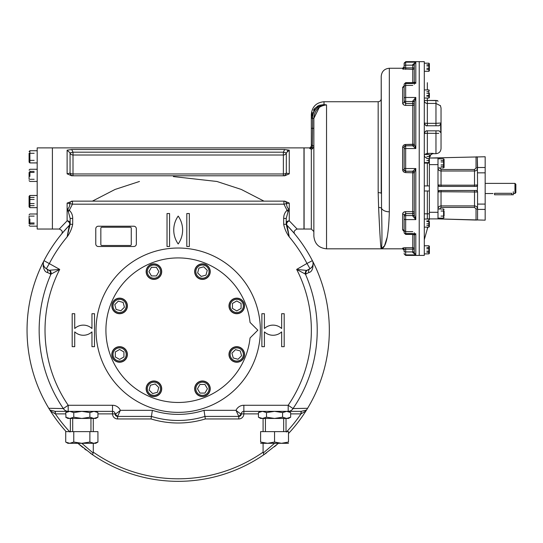 <?xml version="1.0" encoding="UTF-8"?>
<svg xmlns="http://www.w3.org/2000/svg" width="543" height="543" viewBox="0 0 543 543"><rect width="100%" height="100%" fill="white"/><g stroke="black" fill="none" stroke-linecap="round" stroke-linejoin="round"><path stroke-width="0.81" d="M444.086 167.414L444.086 159.296L444.086 161.963L441.038 161.963L443.577 161.963L443.577 158.794L443.577 167.923L443.577 164.889L441.038 164.889L444.086 164.889L444.086 167.414L443.577 167.923L437.997 167.923M441.038 160.497L443.577 160.497M441.038 166.355L443.577 166.355M444.086 159.296L443.577 158.794L437.997 158.794L437.997 184.912L441.038 185.19L441.038 186.432M441.038 211.03L443.577 211.03L443.577 209.001L443.577 218.13L443.577 216.1L441.038 216.1L443.577 216.1M443.577 213.562L444.086 213.562M444.086 211.03L444.086 216.1M438.025 185.211A1.52 1.52 0 0 1 437.997 184.912L437.997 218.13L443.577 218.13L444.086 217.621M426.839 225.44L428.868 225.44M426.839 223.784L428.868 223.784L428.868 227.15L424.3 227.15L424.3 245.775L428.868 245.775L428.868 253.886L428.868 251.124L426.839 251.124M426.839 221.524L428.868 221.524L428.868 219.033L428.868 227.15L429.377 226.641L429.377 223.784M426.839 220.913L428.868 220.913M429.377 221.524L429.377 226.641L428.868 227.15M426.839 160.565L428.868 160.565M426.839 158.536L428.868 158.536L428.868 162.595L428.868 158.536M426.839 156.506L428.868 156.506M424.999 154.477L427.348 153.377L433.178 153.377L430.66 154.884L430.137 156.594L429.377 156.506L429.377 154.986L429.377 160.565M426.839 96.159L428.868 96.159M426.839 95.548L428.868 95.548L428.868 98.039L424.3 98.039L424.3 100.455A3.041 2.986 180 0 0 427.348 103.442L427.348 100.455L437.583 100.625L435.968 100.455L435.968 103.442L439.986 105.505L435.968 103.442L427.348 103.442L427.348 123.329A3.041 0.597 0 0 1 424.3 122.732L424.3 122.732A3.041 3.041 0 0 0 424.3 122.806M426.839 93.287L428.868 93.287L428.868 89.921L428.868 98.039L429.377 97.53L429.377 95.548M426.839 91.631L428.868 91.631M429.377 93.287L429.377 97.53M426.839 64.773L428.868 64.773M426.839 69.463L428.868 69.463M426.839 68.289L428.868 68.289L428.868 71.303L424.3 71.303L424.3 89.921L428.868 89.921L429.377 90.43M426.839 65.947L428.868 65.947L428.868 63.185L428.868 71.303L429.377 70.794L429.377 68.289M429.377 65.947L429.377 63.694L428.868 63.185L424.3 63.185L424.3 61.664L419.23 61.664L419.23 255.407L419.23 61.664L405.662 61.664L405.662 62.18L405.662 61.664L404.141 63.694L404.141 63.185M429.377 63.694L429.377 70.794M426.839 252.298L428.868 252.298M426.839 248.782L428.868 248.782L428.868 245.775L429.377 246.278L429.377 253.377L428.868 253.886L424.3 253.886L424.3 255.407L424.3 61.664M426.839 247.615L428.868 247.615M429.377 253.377L429.377 251.124M429.377 248.782L429.377 246.278M494.551 194.774L513.311 194.774L494.551 194.774C492.596 194.774 492.596 194.774 494.551 194.774L494.551 193.301L494.551 194.774M513.298 193.525L514.961 193.532L514.961 183.391L514.961 193.532L515.85 192.643L515.85 184.274L515.85 192.643M494.551 193.301L511.791 193.301C513.753 193.552 513.753 193.552 511.791 193.301L511.791 194.774L511.791 193.301L494.551 193.301C492.582 193.552 492.582 193.552 494.551 193.301C492.582 193.552 492.582 193.552 494.551 193.301M485.164 193.532L493.024 193.532M424.3 162.595L428.868 162.595L429.377 162.085L429.377 212.299L437.997 212.299L437.997 218.89L427.348 218.89L427.348 190.993M429.377 212.299L429.377 213.82L429.377 212.299M474.514 186.432L474.514 185.19L477.555 184.912L477.304 156.879L477.555 167.509L485.164 167.509L485.164 156.764L429.377 158.027L437.997 158.027L437.997 164.624L429.377 164.624L429.377 201.141M439.518 167.97L441.038 169.518L439.518 167.923L437.997 167.97C438.174 169.816 439.185 170.828 441.038 171.011L441.038 185.19L474.514 185.19L474.514 171.011C476.36 170.835 477.378 169.816 477.555 167.97L476.035 167.97L474.514 169.518L476.035 167.97L476.035 156.873L477.304 156.879M439.362 190.498A1.52 1.52 0 0 0 437.997 192.012L441.038 191.733L441.038 207.406L439.518 208.953L441.038 207.406L474.514 207.406L474.514 205.906C476.367 206.096 477.378 207.107 477.555 208.953L476.035 208.953L474.514 207.406L476.035 208.953L476.035 220.051L439.518 218.938L476.191 220.051M441.038 190.491L441.038 191.733L477.555 192.012L477.555 219.963L477.555 209.415L485.164 209.415L485.164 220.159L485.164 156.764M439.375 190.498A1.52 1.52 0 0 1 439.511 190.491L476.041 190.491A1.52 1.52 0 0 1 476.394 190.532M476.32 190.518L476.571 190.586A1.52 1.52 0 0 1 476.822 190.708M476.849 190.722A1.52 1.52 0 0 1 477.188 191.014M477.256 191.102A1.52 1.52 0 0 1 477.514 191.652L477.487 191.55M477.555 191.903A1.52 1.52 0 0 1 477.555 192.012L477.304 191.17L476.035 190.491M476.394 186.385A1.52 1.52 0 0 1 476.041 186.432L439.518 186.432A1.52 1.52 0 0 1 439.233 186.405L438.982 186.337M438.398 185.937L438.174 185.625A1.52 1.52 0 0 1 438.045 185.292M439.511 190.491A1.52 1.52 0 0 1 439.518 190.491L437.997 192.012M474.514 190.491L474.514 205.906L441.038 205.906C439.192 206.089 438.174 207.1 437.997 208.953L439.518 208.953M477.304 191.17L477.555 184.912A1.52 1.52 0 0 1 477.066 186.025M476.041 186.432L477.304 185.747M439.518 186.432L437.997 184.912M439.518 218.938L437.997 218.89L439.518 218.938L439.518 218.13L439.518 218.938M477.555 219.963L476.035 220.051L476.035 208.953M429.377 175.783L429.377 161.196M429.377 218.89L429.377 163.104L427.348 163.104L427.348 162.595M430.137 156.594L429.377 156.764L430.137 156.764M427.348 154.477L427.348 153.377L425.461 154.029M424.388 155.698L424.3 154.986L424.388 155.698A3.041 3.041 0 0 0 426.839 157.986A3.041 3.041 0 0 1 424.3 154.986A3.041 3.041 0 0 0 426.839 157.986M424.3 239.687L427.348 228.834L424.3 239.687M426.425 219.033A3.041 3.041 0 0 1 427.348 218.89L427.348 218.89M437.583 100.625L438.011 101.371M425.04 124.714A3.041 3.041 0 0 1 424.395 123.478L424.409 123.539M424.334 133.456L424.3 133.877C425.013 131.501 426.031 130.49 427.348 130.843L439.185 130.843L440.821 132.716L440.583 123.023L435.968 123.329L440.583 123.023L440.821 123.899L439.111 125.772L427.348 125.772C426.221 126.268 425.21 125.257 424.3 122.732L424.3 154.477L428.868 154.477L429.377 154.986M438.744 133.361L427.348 133.286L427.348 130.843A3.041 3.041 0 0 0 424.3 133.883A3.041 0.597 180 0 1 427.348 133.286L427.348 153.377L433.178 153.377M426.296 131.033L425.678 131.345M425.298 131.637L424.497 132.818M440.821 132.716L440.821 123.899M441.038 108.023L441.038 148.592L441.038 108.023L440.373 105.505L439.986 105.505M424.307 122.854A3.041 3.041 0 0 0 424.388 123.437M425.888 125.399A3.041 3.041 0 0 0 426.934 125.745M427.178 125.766A3.041 3.041 0 0 0 427.348 125.772L427.348 123.329L435.968 123.329L435.968 103.442M441.038 148.592C440.74 151.673 439.049 153.364 435.968 153.669L435.968 133.286L435.968 153.669L433.178 153.669C431.332 153.845 430.314 154.864 430.137 156.71M429.377 190.993L424.3 190.993M429.377 185.923L424.3 185.923M429.377 156.506L430.137 156.506L430.66 154.884L429.269 154.884L430.66 154.884M427.348 185.923L427.348 163.104L424.3 163.104L424.3 175.783M424.3 201.141L424.3 219.033L428.868 219.033L429.377 219.542M427.816 227.15L427.348 228.834L427.348 227.15L427.348 228.834L427.816 227.15M309.802 148.531L309.802 147.886L309.802 148.531L311.329 149.182L309.802 148.531A1.52 1.5 180 0 0 311.329 147.031L312.191 148.986L311.329 149.182L311.329 229.037L311.329 149.182L312.279 148.925L313.861 146.888L312.279 148.925L312.592 128.311L311.329 128.311L311.329 117.39L312.612 117.369L312.592 128.311L313.861 128.311L313.861 118.455L311.329 118.455L311.329 144.329L311.329 128.311M403.517 171.717L402.621 169.592C402.804 171.418 403.822 172.423 405.662 172.593L405.662 171.31L404.141 169.783L404.182 146.949L405.662 145.762L412.761 145.762L405.662 145.809A1.52 1.52 0 0 0 404.141 147.329L404.141 148.694L405.662 148.538L405.662 168.534L415.809 168.534L415.809 219.603L415.809 168.534L412.761 171.194A1.52 1.486 -0 0 1 414.282 172.667A1.52 1.486 -0 0 0 414.282 172.667L415.809 168.534L405.662 168.534L405.662 148.538L415.809 148.538L415.809 97.468L415.809 148.538L414.282 144.39A1.52 1.486 0 0 1 412.761 145.877L415.809 148.538M403.517 145.354L405.662 144.479C403.816 144.655 402.804 145.653 402.621 147.479L404.182 146.949M414.282 252.834L415.809 254.891L412.761 252.509L414.282 252.834L414.282 235.214A1.52 1.283 180 0 0 413.929 234.393M403.517 231.013L402.621 229.709L405.662 231.535M403.517 212.367L405.662 211.655C403.816 211.804 402.804 212.612 402.621 214.071A1.52 0.937 180 0 1 404.141 215.001L405.662 213.609L412.761 213.609L412.761 215.571L405.662 215.571A1.52 1.059 0 0 0 404.141 216.623L404.141 215.008A1.52 0.937 180 0 1 404.141 215.008L404.141 230.911A1.52 1.201 -0 0 0 402.621 229.709L402.621 214.071M412.761 171.194L405.662 171.262L412.761 171.262A1.52 1.52 -0 0 1 414.282 172.783L414.282 215.211A1.52 0.821 0 0 1 414.282 215.218A1.52 0.821 0 0 1 412.761 216.033L415.809 219.603L414.282 215.218M403.51 247.846L405.662 247.717L402.621 248.137A1.52 1.507 180 0 1 404.141 249.644L405.662 249.189L412.761 249.189L412.761 251.918L404.141 251.891L404.141 249.644L404.141 251.891M404.141 249.644L404.141 249.57A1.52 1.507 180 0 1 404.141 249.637L404.141 250.337L402.621 248.816L402.621 248.137L402.621 248.816L326.54 248.816L326.54 104.901C318.619 105.892 314.39 110.412 313.861 118.455L313.861 236.137L313.861 231.569L311.329 229.037L304.1 229.037L304.1 147.886L304.1 229.037M404.141 253.377L404.141 253.886L404.141 253.377A1.52 1.514 -0 0 0 405.662 254.891L415.809 254.891L415.809 233.741L415.809 254.891M412.761 233.565L405.662 233.565A1.52 1.093 0 0 1 404.141 232.472L404.141 216.623M412.761 231.671L405.662 231.671L404.107 230.775M414.282 232.764L414.282 234.657A1.52 1.093 180 0 0 414.221 234.345M412.761 233.741L413.569 234.42L415.809 233.741L414.282 235.214L414.282 249.217L414.282 234.325M414.282 144.404L414.282 101.86A1.52 0.821 -0 0 0 412.761 101.039L412.761 101.5L405.662 101.5L405.662 103.469L404.141 102.064A1.52 0.937 0 0 1 404.141 102.07A1.52 0.937 0 0 1 402.621 103C402.804 104.46 403.822 105.267 405.662 105.417L405.662 103.469L412.761 103.469L412.761 101.5A1.52 1.059 -0 0 1 414.282 102.559L414.282 144.289A1.52 1.52 0 0 1 412.761 145.809L412.761 145.877M404.141 169.742L404.141 168.378L405.662 168.534L405.662 171.262A1.52 1.52 180 0 1 404.141 169.742L402.621 169.592L402.621 147.479M404.141 168.378L404.141 148.694M412.761 83.33L413.569 82.651L415.809 83.33L414.282 81.857A1.52 1.283 180 0 1 413.929 82.679M405.662 85.828L405.662 97.468L405.662 82.651L413.569 82.651L414.282 81.857L414.282 64.237L415.809 62.18L415.809 83.33L415.809 62.18L412.761 64.563L414.282 64.237L414.282 65.126L412.761 65.153L412.761 64.563M414.282 84.308L414.282 82.414A1.52 1.093 180 0 1 414.221 82.733M404.141 85.78L402.621 87.362A1.52 1.201 180 0 0 404.141 86.161L405.662 85.4L412.761 85.4M404.141 100.448L404.141 98.432A1.52 0.957 0 0 1 405.662 97.468L405.662 101.5A1.52 1.059 180 0 1 404.141 100.448L404.141 102.064A1.52 0.937 -0 0 1 404.141 102.07L404.135 86.269M404.141 98.432L404.141 84.599A1.52 1.093 180 0 1 405.662 83.507L412.761 83.507M412.761 101.039L415.809 97.468L414.282 101.86L415.809 97.468L405.662 97.468M403.517 104.704L402.621 103L402.621 87.362M405.662 69.355L405.662 67.882L404.141 67.427A1.52 1.507 0 0 1 402.621 68.934L412.761 69.355A1.52 1.5 0 0 0 414.282 67.855L414.282 82.746M405.662 62.18L405.662 67.882L412.761 67.882L412.761 65.153L404.141 65.18L404.141 67.427L404.141 63.694A1.52 1.514 180 0 1 405.662 62.18L415.809 62.18L414.289 64.21M403.51 69.226L402.621 68.934L402.621 68.255L404.141 66.735L404.141 67.495A1.52 1.507 -0 0 0 404.141 67.427L404.141 67.502M311.329 117.39L311.329 114.41L311.329 117.39L315.245 107.908L324.008 104.568A1.52 0.536 96.2 0 0 323.75 104.914L326.54 104.901L326.54 248.816C318.843 248.063 314.614 243.841 313.861 236.137M319.203 105.315L324.008 104.568L324.008 101.731L324.008 104.568L326.54 104.901L323.75 104.914C316.956 106.218 313.243 110.372 312.612 117.369M311.329 147.031L311.329 144.329A1.52 1.296 -0 0 0 312.592 145.612A1.52 1.296 -0 0 1 313.861 146.888L313.861 128.311M318.992 105.403L316.874 106.564M314.967 108.193L313.406 110.181M312.259 112.435L311.56 114.851M311.329 145.809L311.329 146.705M313.861 118.354L319.311 107.297M321.531 105.994L323.988 105.179M381.213 193.362A3.041 0.719 180 0 0 378.172 192.643A3.041 0.719 0 0 1 381.213 193.362L381.213 76.373L381.532 208.336C382.177 234.237 382.068 247.73 381.213 248.816C380.677 247.608 379.808 233.836 378.614 207.501L378.172 192.643L378.614 207.501C379.808 233.836 380.677 247.608 381.213 248.816C382.068 247.73 382.177 234.237 381.532 208.336A3.041 1.33 -3.2 0 0 378.614 207.501M387.268 236.938L384.512 245.796L381.213 248.816C385.951 248.178 388.659 235.838 389.331 211.797L389.331 68.255L389.331 211.797A8.118 4.785 180 0 1 381.532 208.336M290.369 412.429L286.636 411.343L282.604 412.592L274.554 411.343L266.504 412.592L262.473 411.343L258.448 412.592L261.366 411.445M258.739 417.363L262.473 418.443L260.606 418.443L262.473 418.443L266.504 417.2L274.554 418.443L288.503 418.443L286.636 418.443L290.661 417.2L287.742 418.348M262.439 418.443L261.97 418.422M262.473 418.443L274.554 418.443L282.604 417.2L286.636 418.443M307.589 408.288L305.953 410.936A151.144 151.144 0 0 1 288.632 433.375L288.503 433.518A151.144 151.144 0 0 0 313.033 261.916A151.144 151.144 0 0 1 307.589 408.288L293.03 408.567A6.088 5.776 90 0 1 288.184 411.343L243.855 411.343A2.539 2.539 0 0 0 241.323 413.881C240.719 414.01 238.947 412.823 236.001 410.332L204.012 410.332L205.329 418.952L238.784 418.952A5.07 5.07 0 0 0 243.855 413.881L258.448 413.881M286.67 411.343L287.138 411.363M288.632 433.375A151.144 151.144 0 0 0 305.953 410.936L300.992 413.881L300.992 411.343L288.503 411.343L290.661 412.592L290.661 417.2L288.503 418.443M282.604 412.592L282.604 417.2M266.504 412.592L266.504 417.2M260.606 411.343L258.448 412.592L258.448 417.2L260.606 418.443M97.638 412.429L93.898 411.343L89.873 412.592L81.823 411.343L73.767 412.592L69.742 411.343L65.717 412.592L67.875 411.343L55.148 411.343L68.194 411.343L55.074 411.343L55.23 413.827L50.424 410.936L49.847 410.026L55.148 411.343L68.187 411.343L68.194 405.261L112.523 405.261L112.523 411.343A2.539 2.539 0 0 1 115.055 413.881A2.539 2.539 0 0 0 112.523 411.343L68.194 411.343A6.088 5.776 -90 0 1 63.348 408.567L68.194 405.261A133.164 133.164 0 0 1 59.71 269.403L49.074 270.292A3.041 2.932 120 0 1 49.08 270.299L46.359 268.724A3.041 2.932 120 0 0 46.359 268.724L49.399 263.45A145.056 145.056 0 0 1 67.115 236.897L69.307 225.365L62.655 232.75M66.002 417.363L65.717 412.592L68.635 411.445M67.875 418.443L65.717 417.2L69.742 418.443L67.875 418.443L69.742 418.443L73.767 417.2L81.823 418.443L95.772 418.443L93.898 418.443L97.93 417.2L95.005 418.348M69.708 418.443L69.233 418.422M69.742 418.443L81.823 418.443L89.873 417.2L93.898 418.443M93.939 411.343L94.407 411.363M95.772 411.343L97.93 412.592L97.93 417.2L95.772 418.443M89.873 412.592L89.873 417.2M73.767 412.592L73.767 417.2M232.099 349.794A6.591 6.591 0 0 1 243.128 352.746A6.591 6.591 0 0 1 235.058 360.824A6.591 6.591 0 0 1 232.099 349.794M231.379 349.074A7.609 7.609 0 0 1 244.112 352.488A7.609 7.609 0 0 1 234.793 361.808A7.609 7.609 0 0 1 231.379 349.074M238.051 359.262L233.239 357.98L231.956 353.167L235.472 349.644L240.284 350.934L241.567 355.746L238.051 359.262M230.171 305.933A6.591 6.591 0 0 1 240.06 300.225A6.591 6.591 0 0 1 240.06 311.641A6.591 6.591 0 0 1 230.171 305.933M229.153 305.933A7.609 7.609 0 0 1 240.563 299.342A7.609 7.609 0 0 1 240.563 312.524A7.609 7.609 0 0 1 229.153 305.933M241.072 308.424L236.762 310.908L232.452 308.424L232.452 303.442L236.762 300.958L241.072 303.442L241.072 308.424M197.788 276.285A6.591 6.591 0 0 1 200.74 265.255A6.591 6.591 0 0 1 208.817 273.326A6.591 6.591 0 0 1 197.788 276.285M197.068 277.005A7.609 7.609 0 0 1 200.482 264.271A7.609 7.609 0 0 1 209.802 273.591A7.609 7.609 0 0 1 197.068 277.005M207.256 270.333L205.967 275.145L201.161 276.428L197.638 272.912L198.928 268.099L203.74 266.817L207.256 270.333M124.279 310.596A6.591 6.591 0 0 1 113.249 307.637A6.591 6.591 0 0 1 121.32 299.566A6.591 6.591 0 0 1 124.279 310.596M124.992 311.315A7.609 7.609 0 0 1 112.265 307.901A7.609 7.609 0 0 1 121.584 298.582A7.609 7.609 0 0 1 124.992 311.315M118.326 301.127L123.139 302.41L124.422 307.223L120.906 310.739L116.093 309.456L114.804 304.643L118.326 301.127M126.207 354.457A6.591 6.591 0 0 1 116.317 360.165A6.591 6.591 0 0 1 116.317 348.749A6.591 6.591 0 0 1 126.207 354.457M127.225 354.457A7.609 7.609 0 0 1 115.808 361.047A7.609 7.609 0 0 1 115.808 347.866A7.609 7.609 0 0 1 127.225 354.457M115.306 351.966L119.616 349.475L123.926 351.966L123.926 356.948L119.616 359.432L115.306 356.948L115.306 351.966M158.59 384.105A6.591 6.591 0 0 1 155.631 395.134A6.591 6.591 0 0 1 147.56 387.064A6.591 6.591 0 0 1 158.59 384.105M159.309 383.385A7.609 7.609 0 0 1 155.895 396.118A7.609 7.609 0 0 1 146.576 386.799A7.609 7.609 0 0 1 159.309 383.385M149.121 390.057L150.404 385.245L155.217 383.962L158.732 387.478L157.45 392.29L152.637 393.573L149.121 390.057M153.927 278.213A6.591 6.591 0 0 1 148.219 268.323A6.591 6.591 0 0 1 159.635 268.323A6.591 6.591 0 0 1 153.927 278.213M153.927 279.231A7.609 7.609 0 0 1 147.336 267.821A7.609 7.609 0 0 1 160.518 267.821A7.609 7.609 0 0 1 153.927 279.231M156.418 267.312L158.902 271.622L156.418 275.932L151.436 275.932L148.952 271.622L151.436 267.312L156.418 267.312M202.451 382.177A6.591 6.591 0 0 1 208.159 392.066A6.591 6.591 0 0 1 196.742 392.066A6.591 6.591 0 0 1 202.451 382.177M202.451 381.159A7.609 7.609 0 0 1 209.041 392.569A7.609 7.609 0 0 1 195.86 392.569A7.609 7.609 0 0 1 202.451 381.159M199.96 393.078L197.469 388.768L199.96 384.458L204.942 384.458L207.426 388.768L204.942 393.078L199.96 393.078M34.148 224.021L29.885 224.021M34.148 216.107L29.885 216.107M34.148 222.963L29.885 222.963M29.885 224.395L29.885 219.005M29.078 223.818L29.078 216.107M34.148 197.428L29.885 197.428M34.148 199.478L29.885 199.478L29.885 195.473L37.189 195.473L37.189 162.92L29.885 162.92L29.885 150.744L29.885 153.282L34.148 153.282M34.148 203.577L29.885 203.577L29.885 207.65L29.885 195.473L29.078 196.288L29.078 199.478M34.148 205.627L29.885 205.627M29.078 203.577L29.078 206.835L29.885 207.65L37.189 207.65L37.189 214.003L29.885 214.003L37.189 214.003M37.189 207.65L29.885 207.65L29.078 206.835L29.078 196.288M34.148 171.371L29.885 171.371M34.148 172.436L29.885 172.436M34.148 179.292L29.885 179.292M29.885 176.394L29.885 171.059M29.078 179.292L29.078 172.436M34.148 160.382L29.885 160.382L29.885 162.92L29.078 162.106L29.078 153.282M29.078 160.382L29.078 162.106L29.885 162.92M29.885 169.273L29.078 170.081L29.885 169.273L37.189 169.273M29.885 181.443L37.189 181.443L29.885 181.443L29.078 180.636L29.885 181.443M43.046 266.226A149.515 149.515 0 0 1 43.555 265.16L43.44 264.692M101.853 245.497A1.011 1.011 0 0 1 100.842 244.479A1.011 1.011 0 0 0 101.853 245.497L130.259 245.497L101.853 245.497M100.842 228.25L100.842 244.479L100.842 228.25A1.011 1.011 0 0 1 101.853 227.232L130.259 227.232A1.011 1.011 0 0 1 131.27 228.25L131.27 244.479A1.011 1.011 0 0 1 130.259 245.497M96.023 330.192A82.163 82.163 0 0 1 219.27 259.038A82.163 82.163 0 0 1 219.27 401.352A82.163 82.163 0 0 1 96.023 330.192A82.163 82.163 0 0 0 178.185 412.361A82.163 82.163 0 0 0 260.355 330.192A82.163 82.163 0 0 0 178.185 248.029A82.163 82.163 0 0 0 96.023 330.192M95.772 243.97L95.772 228.759A2.539 2.539 0 0 1 98.303 226.221L133.809 226.221A2.539 2.539 0 0 1 136.347 228.759L136.347 243.97A2.539 2.539 0 0 1 133.809 246.508L98.303 246.508A2.539 2.539 0 0 1 95.772 243.97L95.772 228.759A2.539 2.539 0 0 1 98.303 226.221L133.809 226.221A2.539 2.539 0 0 1 136.347 228.759L136.347 243.97A2.539 2.539 0 0 1 133.809 246.508L98.303 246.508A2.539 2.539 0 0 1 95.772 243.97M70.156 224.293L72.694 224.293C71.771 228.868 69.911 233.069 67.115 236.897L70.156 224.293L70.156 218.395L68.316 211.621L67.115 209.53C68.941 208.139 69.83 206.17 69.782 203.611L67.115 203.089L72.45 201.141A3.041 2.715 -90 0 0 69.782 203.611L72.45 204.182L69.321 210.297C71.601 212.496 72.728 215.204 72.694 218.422L70.156 218.422L70.156 223.254A3.041 2.43 180 0 0 67.115 220.831L59.248 229.037L67.115 220.831A3.041 2.097 43.9 0 1 69.429 222.915A3.041 2.097 43.9 0 1 69.314 225.365A3.041 2.097 43.9 0 0 69.314 225.365A3.041 3.041 0 0 0 70.156 223.254A3.041 3.041 0 0 1 69.307 225.365L70.156 223.254M289.263 203.089L289.263 209.53L287.057 210.297L288.061 211.621L289.263 209.53C287.444 208.145 286.555 206.177 286.595 203.611L283.928 204.182L72.45 204.182L72.45 201.141L71.608 201.141L284.763 201.141L289.263 203.089L286.595 203.611A3.041 2.715 -90 0 0 283.935 201.141L283.935 201.141A3.041 2.715 -90 0 1 283.935 201.141L283.928 204.182L287.057 210.297C284.77 212.51 283.643 215.218 283.684 218.422L283.684 224.293C284.607 228.868 286.466 233.069 289.263 236.897A145.056 145.056 0 0 1 306.978 263.45L296.668 269.403A133.164 133.164 0 0 1 288.184 405.261L243.855 405.261L243.855 413.881L241.323 413.881A2.539 2.539 0 0 1 243.855 411.343M29.885 226.173L29.078 225.365L29.885 226.173L37.189 226.173L37.189 229.037L37.189 147.886L52.406 147.886L52.406 229.037L52.406 147.886L303.971 147.886L303.971 229.037L303.971 147.886M284.675 149.522L289.263 150.18L286.317 152.888L283.371 152.183L284.675 149.522L71.696 149.522L67.115 150.18L71.696 149.522L73.006 152.183L71.696 149.522M67.115 173.835L67.115 150.18L70.061 152.888L70.061 173.041A3.041 2.959 -90 0 0 73 175.783L73.006 173.964A3.041 1.229 180 0 1 70.061 173.041L67.115 173.835L71.615 175.783L284.77 175.783L289.263 173.835L286.317 173.041A3.041 2.959 -90 0 1 283.371 175.783L283.371 173.964L73.006 173.964L73.006 155.006A3.041 2.83 180 0 1 70.061 152.888L73.006 152.183L73.006 155.006L283.371 155.006L283.371 173.964A3.041 1.229 0 0 0 286.317 173.041L286.317 152.888A3.041 2.83 0 0 1 283.371 155.006L283.371 152.183L73.006 152.183M293.736 232.757L287.071 225.365A3.041 2.097 136.1 0 1 286.948 222.915A3.041 2.097 136.1 0 1 289.263 220.831L297.13 229.037L289.263 220.831A3.041 2.43 0 0 0 286.222 223.254A3.041 3.041 0 0 0 287.071 225.365L287.865 226.193M263.993 201.141L241.282 189.439L216.908 181.471L173.393 176.59M139.47 181.471L115.096 189.432L92.385 201.141M300.992 411.343L288.184 411.343L288.184 405.261L293.03 408.567A139.035 139.035 0 0 0 305.424 274.147L308.858 272.545C311.987 271.873 313.379 268.33 313.033 261.916L312.381 260.654A151.144 151.144 0 0 1 312.944 261.753M276.441 445.043A151.144 151.144 0 0 1 274.398 446.76M266.579 452.801A151.144 151.144 0 0 1 90.233 453.106M86.174 450.099A151.144 151.144 0 0 1 84.532 448.817M82.875 447.493A151.144 151.144 0 0 1 77.927 443.298L92.609 454.776L77.927 443.298M66.144 431.631A151.144 151.144 0 0 1 50.424 410.936L50.424 410.936A151.144 151.144 0 0 0 66.144 431.631A151.144 151.144 0 0 1 43.997 260.654A6.088 6.088 0 0 0 46.359 268.724L45.761 268.33M286.222 224.497L287.064 225.359M288.252 226.607L290.261 228.786M291.944 230.68L293.24 232.18M293.566 232.567L294.055 233.144M294.15 233.259L294.659 233.87M278.444 443.298L263.762 454.776L278.444 443.298M49.847 410.026L48.789 408.288L63.348 408.567A139.035 139.035 0 0 1 50.954 274.147L47.519 272.545C44.39 271.867 42.999 268.323 43.345 261.916A151.144 151.144 0 0 0 48.789 408.288M43.345 261.916L43.997 260.654A151.144 151.144 0 0 1 69.307 225.365A151.144 151.144 0 0 0 43.997 260.654L59.71 269.403L50.954 274.147A3.041 2.851 71.9 0 0 49.732 270.421M62.486 232.954L61.929 233.612M37.189 229.037L59.248 229.037C62.187 230.205 62.968 231.861 61.61 233.999L61.705 233.884M62.214 233.273L63.069 232.261M65.208 229.798L65.54 229.424M66.09 228.813L70.156 224.497M281.654 328.508A12.679 12.679 0 0 0 264.414 328.508L264.414 313.711L261.875 313.711L261.875 346.678L264.414 346.678L264.414 331.882A12.679 12.679 0 0 0 281.654 331.882L281.654 346.678L284.193 346.678L284.193 313.711L281.654 313.711L281.654 328.508M167.027 246.508L167.027 213.542L169.565 213.542L169.565 246.508L167.027 246.508M178.185 216.08A24.136 24.136 0 0 1 178.185 243.97A24.136 24.136 0 0 1 178.185 216.08M189.344 246.508L189.344 213.542L186.812 213.542L186.812 246.508L189.344 246.508M67.115 220.831L67.115 209.53L69.321 210.297L68.316 211.621M283.684 218.422L286.222 218.422L286.222 224.32L289.263 236.897L287.071 225.365A151.144 151.144 0 0 1 312.381 260.654A6.088 6.088 0 0 1 310.019 268.724A3.041 2.932 60 0 1 310.019 268.724L310.603 268.337M288.061 211.621L286.222 218.422M283.684 224.293L286.222 224.293M301.148 413.827L301.229 411.343L306.53 410.026M239.164 416.386A2.539 2.539 0 0 0 239.707 416.243M239.945 416.135A2.539 2.539 0 0 0 240.501 415.748M240.651 415.599A2.539 2.539 0 0 0 241.038 415.042M241.146 414.798A2.539 2.539 0 0 0 241.289 414.261M204.012 410.332A84.192 84.192 0 0 1 152.366 410.332L151.042 418.952A92.819 92.819 0 0 0 205.329 418.952M115.082 414.261A2.539 2.539 0 0 0 115.225 414.798M115.333 415.042A2.539 2.539 0 0 0 115.727 415.599M115.876 415.748A2.539 2.539 0 0 0 116.433 416.135M116.67 416.243A2.539 2.539 0 0 0 117.213 416.386M55.386 411.343L55.23 413.827M81.796 443.298L93.097 452.998L93.287 452.163A148.606 148.606 0 0 0 263.09 452.163L263.762 454.776A151.144 151.144 0 0 1 92.609 454.776A151.144 151.144 0 0 0 263.762 454.776M286.018 418.443L286.018 430.918L286.412 432.031M263.28 452.998L274.582 443.298M93.097 452.998L92.609 454.776M69.966 432.031L70.359 430.918L70.359 418.443M287.301 151.015L288.19 150.404M43.318 263.219L43.331 263.959M43.345 264.088L43.42 264.604M43.725 265.656L44.132 266.504M44.614 267.217L45.7 268.283M45.212 267.869L45.734 268.31M47.519 272.545A3.041 2.932 120 0 0 46.365 268.724M50.241 274.106A3.041 2.932 120 0 0 49.08 270.299M305.424 274.147A3.041 2.851 108.1 0 1 306.639 270.421L296.668 269.403L305.424 274.147M306.639 270.421L310.019 268.724L306.978 263.45L312.381 260.654A6.088 6.088 0 0 1 310.019 268.724A3.041 2.932 60 0 0 308.858 272.545M306.137 274.106A3.041 2.932 60 0 1 307.297 270.299A3.041 2.932 60 0 1 307.304 270.292L307.297 270.299M310.644 268.31L311.187 267.848M310.677 268.283L312.089 266.762M312.245 266.498L312.653 265.649M312.822 265.147L312.958 264.59M313.046 263.946L313.06 263.179M112.523 411.343L112.523 413.881L115.055 413.881C115.659 414.01 117.431 412.823 120.376 410.332L117.593 416.42A2.539 2.539 0 0 1 115.055 413.881L117.593 416.42L151.429 416.42A90.281 90.281 0 0 0 204.949 416.42L238.784 416.42L241.323 413.881A2.539 2.539 0 0 1 238.784 416.42L236.001 410.332A8.62 8.62 0 0 1 243.855 405.261M91.964 313.711L91.964 328.508A12.679 12.679 0 0 0 74.724 328.508L74.724 313.711L72.185 313.711L72.185 346.678L74.724 346.678L74.724 331.882A12.679 12.679 0 0 0 91.964 331.882L91.964 346.678L94.502 346.678L94.502 313.711L91.964 313.711M263.09 452.163L263.09 443.298M263.09 431.631L263.09 418.443M93.287 452.163L93.287 443.298M93.287 431.631L93.287 418.443M242.266 359.961A7.785 7.785 0 0 0 238.777 346.936A7.785 7.785 0 0 0 229.241 356.473A7.785 7.785 0 0 0 242.266 359.961M244.547 305.933A7.785 7.785 0 0 0 232.866 299.193A7.785 7.785 0 0 0 232.866 312.673A7.785 7.785 0 0 0 244.547 305.933M207.955 266.118A7.785 7.785 0 0 0 194.93 269.606A7.785 7.785 0 0 0 204.467 279.143A7.785 7.785 0 0 0 207.955 266.118M153.927 263.837A7.785 7.785 0 0 0 147.187 275.511A7.785 7.785 0 0 0 160.667 275.511A7.785 7.785 0 0 0 153.927 263.837M114.111 300.428A7.785 7.785 0 0 0 117.6 313.454A7.785 7.785 0 0 0 127.137 303.917A7.785 7.785 0 0 0 114.111 300.428M148.422 394.272A7.785 7.785 0 0 0 161.447 390.784A7.785 7.785 0 0 0 151.911 381.247A7.785 7.785 0 0 0 148.422 394.272M202.451 396.553A7.785 7.785 0 0 0 209.191 384.872A7.785 7.785 0 0 0 195.711 384.872A7.785 7.785 0 0 0 202.451 396.553M111.831 354.457A7.785 7.785 0 0 0 123.505 361.197A7.785 7.785 0 0 0 123.505 347.717A7.785 7.785 0 0 0 111.831 354.457M250.045 322.42L257.816 330.192L250.045 337.97A72.273 72.273 0 0 1 139.829 391.449A72.273 72.273 0 0 1 139.829 268.941A72.273 72.273 0 0 1 250.045 322.42M66.002 442.212L69.742 443.298L67.875 443.298L93.898 443.298L97.93 442.05L95.005 443.197M69.742 443.298L73.767 442.05L81.823 443.298L89.873 442.05L93.898 443.298L95.772 443.298L93.898 443.298M69.708 443.298L69.233 443.278M72.694 418.443L72.694 431.631M95.772 443.298L97.93 442.05L97.93 431.631L89.873 431.631L89.873 442.05M67.875 443.298L65.717 442.05L65.717 431.631L89.873 431.631M73.767 442.05L73.767 431.631M260.606 443.298L288.503 443.298M288.503 442.05C288.503 443.685 288.503 443.685 288.503 442.05L288.503 431.631L274.554 431.631L274.554 442.05L281.525 443.298L288.503 442.05M274.554 431.631L260.606 431.631L260.606 442.05C260.606 443.685 260.606 443.685 260.606 442.05L267.584 443.298L274.554 442.05M439.518 157.986L439.518 158.794L439.518 157.986M476.035 156.873L476.035 167.97M441.038 169.518L441.038 171.011L474.514 171.011L474.514 169.518L441.038 169.518M441.038 171.011L474.514 171.011M441.038 205.906L474.514 205.906M424.3 213.82L429.377 213.82M427.348 82.712L427.348 89.921L427.348 82.712M435.968 100.455L427.348 100.455L427.348 98.039L427.348 100.455L424.3 100.455M435.968 130.843L435.968 133.286M435.968 125.772L435.968 123.329M404.141 84.511A1.52 1.181 0 0 1 405.662 83.33L415.809 83.33M404.141 232.56A1.52 1.181 -0 0 0 405.662 233.741L405.662 219.603L415.809 219.603M405.662 233.741L405.662 234.42L405.662 233.741L415.809 233.741M405.662 254.891L405.662 247.717L412.761 247.717L412.761 249.189L414.282 249.217A1.52 1.5 -0 0 0 412.761 247.717L405.662 247.717M405.662 144.479L412.761 144.479L412.761 145.762A1.52 1.52 0 0 0 414.282 144.241L405.662 144.479L405.662 148.538M405.662 211.655L412.761 211.655L412.761 213.609A1.52 1.059 0 0 0 414.282 212.551L414.282 212.551A1.52 0.896 -0 0 0 412.761 211.655L405.662 211.655L405.662 219.603A1.52 0.957 -0 0 1 404.141 218.639M412.761 252.509L412.761 251.918L414.282 251.945M414.282 249.217A1.52 1.5 180 0 0 412.761 247.717L412.761 234.42M412.761 216.033L412.761 215.571A1.52 1.059 0 0 0 414.282 214.512M412.761 211.655L412.761 171.31A1.52 1.52 -0 0 1 414.282 172.83L405.662 172.593M404.141 84.172L405.662 82.651L405.662 83.33M412.761 144.479L412.761 103.469A1.52 1.059 -0 0 1 414.282 104.521A1.52 0.896 0 0 1 412.761 105.417L405.662 105.417M412.761 82.651L412.761 67.882L414.282 67.855M381.213 76.373C381.695 71.445 384.403 68.737 389.331 68.255L402.621 68.255L402.621 68.934M378.172 192.643L378.172 101.731L378.172 192.643M72.694 224.293L72.694 218.422M112.523 405.261A8.62 8.62 0 0 1 120.376 410.332L152.366 410.332M289.263 150.18L289.263 173.835M67.115 209.53L67.115 203.089M289.263 220.831L289.263 209.53M286.222 223.254L287.071 225.365A151.144 151.144 0 0 1 312.381 260.654M286.792 431.631A148.606 148.606 0 0 0 300.992 413.881L290.661 413.881M238.784 416.42L238.784 418.952M151.042 418.952L117.593 418.952L117.593 416.42M97.93 413.881L112.523 413.881A5.07 5.07 0 0 0 117.593 418.952M65.717 413.881L55.386 413.881A148.606 148.606 0 0 0 69.585 431.631M444.086 209.51L443.577 209.001L437.997 209.001M513.311 191.733L513.311 194.774M515.85 184.274L514.961 183.391L485.164 183.391M477.555 204.087L485.164 204.087M477.555 172.83L485.164 172.83M476.72 190.654L477.066 190.892M438.832 186.269L438.486 186.025M438.153 191.333L438.425 190.953M438.459 190.919L438.846 190.647M477.399 185.591L477.127 185.971M477.093 186.005L476.706 186.276M485.164 220.159L437.997 218.89M424.3 255.407L405.662 255.407L404.141 253.886M304.1 147.886L309.802 147.886L311.329 146.366M414.282 235.214L413.576 234.42L405.662 234.42L404.141 232.899M404.141 169.783L404.182 170.122M311.322 147.038L311.322 144.35L311.322 147.038M381.213 98.69C381.037 100.536 380.019 101.548 378.172 101.731L324.008 101.731C316.304 102.484 312.076 106.706 311.329 114.41M29.078 214.818L29.885 214.003L29.078 214.818M29.078 151.558L29.885 150.744L37.189 150.744L29.885 150.744M294.611 233.809L294.781 234.013C293.383 232.031 294.17 230.375 297.13 229.037L303.971 229.037M63.3 231.983L63.904 231.284M62.642 232.764L62.112 233.395M293.777 232.811L294.381 233.538M292.188 230.958L293.213 232.146M44.546 267.122L44.064 266.382M43.65 265.459L43.521 265.032M43.494 264.93L43.379 264.339M43.318 263.253L43.345 262.853M311.831 267.122L312.313 266.382M312.72 265.459L312.856 265.032M312.883 264.93L312.999 264.332M313.06 263.64L313.06 263.301M313.06 263.246L313.033 262.846M90.953 418.443L90.953 431.631M265.425 418.443L265.425 431.631M283.684 418.443L283.684 431.631"/></g></svg>
